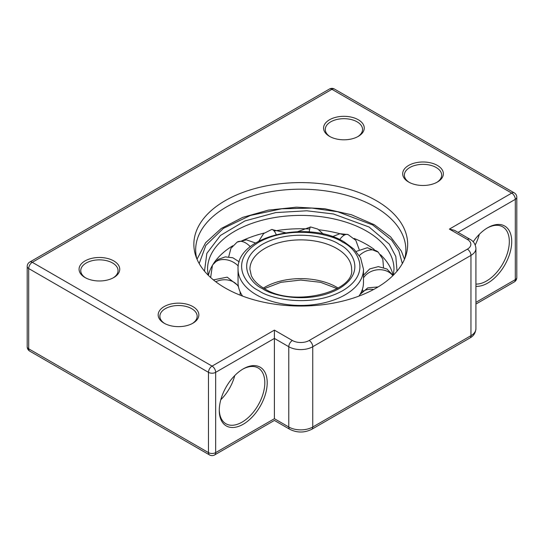 <?xml version="1.0" encoding="UTF-8"?>
<svg xmlns="http://www.w3.org/2000/svg" width="544" height="544" viewBox="0 0 544 544"><rect width="100%" height="100%" fill="white"/><g stroke="black" fill="none" stroke-linecap="round" stroke-linejoin="round"><path stroke-width="0.82" d="M225.168 287.966A106.91 61.724 180 0 1 195.792 256.013A106.91 61.724 180 0 1 250.641 189.802A106.91 61.724 180 0 1 376.36 200.675A106.91 61.724 180 0 1 405.736 256.013A106.91 61.724 180 0 1 332.092 303.334A106.91 61.724 180 0 1 225.168 287.966M404.743 258.686A105.094 60.676 0 0 0 405.858 249.852A105.094 60.676 0 0 0 375.074 206.951A105.094 60.676 0 0 0 260.549 193.8A105.094 60.676 0 0 0 195.67 249.852A105.094 60.676 0 0 0 196.792 258.686M408.639 182.043L408.639 182.043A20.339 11.744 180 0 1 408.639 165.43A20.339 11.744 180 0 1 437.403 165.43A20.339 11.744 180 0 1 437.403 182.043A20.339 11.744 180 0 1 408.639 182.043M436.778 182.39A18.646 10.764 0 0 0 441.667 175.12A18.646 10.764 0 0 0 436.206 167.511A18.646 10.764 0 0 0 415.888 165.172A18.646 10.764 0 0 0 404.376 175.12A18.646 10.764 0 0 0 409.265 182.39M329.535 136.367A20.339 11.744 180 0 1 329.528 136.367A20.339 11.744 180 0 1 329.535 119.762A20.339 11.744 180 0 1 358.299 119.762A20.339 11.744 180 0 1 358.299 136.367A20.339 11.744 180 0 1 329.535 136.367M357.673 136.714A18.646 10.764 0 0 0 362.562 129.452A18.646 10.764 0 0 0 357.102 121.836A18.646 10.764 0 0 0 336.777 119.503A18.646 10.764 0 0 0 325.271 129.452A18.646 10.764 0 0 0 330.154 136.714M164.132 323.204A20.339 11.744 180 0 1 164.125 323.204A20.339 11.744 180 0 1 164.132 306.598A20.339 11.744 180 0 1 192.896 306.598A20.339 11.744 180 0 1 192.896 323.204A20.339 11.744 180 0 1 164.132 323.204M192.27 323.551A18.646 10.764 0 0 0 197.159 316.288A18.646 10.764 0 0 0 191.699 308.672A18.646 10.764 0 0 0 171.374 306.34A18.646 10.764 0 0 0 159.868 316.288A18.646 10.764 0 0 0 164.75 323.551M85.02 277.535L85.02 277.535A20.339 11.744 180 0 1 85.02 260.93A20.339 11.744 180 0 1 113.791 260.93A20.339 11.744 180 0 1 113.791 277.535A20.339 11.744 180 0 1 85.02 277.535M113.166 277.882A18.646 10.764 0 0 0 118.048 270.613A18.646 10.764 0 0 0 112.588 263.004A18.646 10.764 0 0 0 92.269 260.671A18.646 10.764 0 0 0 80.757 270.613A18.646 10.764 0 0 0 85.646 277.882M243.236 368.88L243.236 368.88A33.898 19.57 -60 0 1 267.206 382.718A33.898 19.57 -60 0 1 243.236 424.238A33.898 19.57 -60 0 1 219.266 410.4A33.898 19.57 -60 0 1 243.236 368.88L243.236 368.88M219.273 409.693A32.205 18.591 120 0 0 225.93 423.756A32.205 18.591 120 0 0 242.032 422.164A32.205 18.591 120 0 0 263.078 393.781A32.205 18.591 120 0 0 258.142 367.975A32.205 18.591 120 0 0 242.624 369.24M473.185 241.801A33.898 19.57 -60 0 1 487.744 227.712L487.744 227.712A33.898 19.57 -60 0 1 511.714 241.55A33.898 19.57 -60 0 1 487.744 283.07A33.898 19.57 -60 0 1 475.925 286.3M475.925 284.09A32.205 18.591 120 0 0 486.547 280.996A32.205 18.591 120 0 0 507.586 252.613A32.205 18.591 120 0 0 502.649 226.807A32.205 18.591 120 0 0 487.138 228.072M475.218 244.936A32.205 18.591 120 0 0 479.264 234.396M220.81 399.718A32.205 18.591 120 0 0 234.756 375.557M274.4 330.126L292.373 340.503A11.866 6.848 0 0 0 309.155 340.503L467.371 249.166A11.866 6.848 0 0 0 467.371 239.476A5.086 2.938 -60 0 1 469.907 239.224L454.471 230.309L449.392 229.099L511.714 193.113L331.928 89.311L32.286 262.31L212.072 366.112L274.4 330.126L274.4 418.703C274.4 420.94 274.4 420.94 274.4 418.703L288.782 427.006L288.782 346.732L274.4 338.429L215.669 372.341L215.669 452.608L274.4 418.703M358.938 296.106A62.716 36.21 0 0 0 359.693 294.977A62.716 36.21 0 0 0 363.48 282.574L363.48 269.232A62.716 36.21 0 0 1 324.768 302.682A62.716 36.21 0 0 1 256.421 294.834A62.716 36.21 0 0 1 238.048 269.232C236.137 235.844 308.618 219.497 344.413 242.073L354.042 249.22L360.55 257.727L363.48 269.232M238.048 269.232L238.048 282.574A62.716 36.21 0 0 0 241.842 294.977A62.716 36.21 0 0 0 242.59 296.106M393.156 275.38A93.228 53.822 0 0 0 388.355 264.139A93.228 53.822 0 0 0 380.474 254.66M374.197 249.41A93.228 53.822 0 0 0 366.69 244.514A93.228 53.822 0 0 0 354.198 238.469M344.474 235.035A93.228 53.822 0 0 0 318.913 229.779M309.713 228.997A93.228 53.822 0 0 0 274.128 230.996M264.2 233.063A93.228 53.822 0 0 0 240.876 241.325M232.737 245.772A93.228 53.822 0 0 0 213.173 264.139A93.228 53.822 0 0 0 208.379 275.38M214.615 454.94A5.086 2.938 -120 0 0 215.669 452.608A5.086 2.938 0 0 1 208.474 452.608L208.474 372.341L28.689 268.539L28.689 348.813L208.474 452.608A5.086 2.938 120 0 0 209.528 454.94A5.086 5.086 0 0 0 214.615 454.94L274.4 420.424L289.836 429.332A5.086 2.938 120 0 1 288.782 427.006A16.952 9.785 0 0 0 312.752 427.006A5.086 2.938 60 0 1 311.698 429.332L469.907 337.994A5.086 2.938 60 0 0 470.961 335.662L470.961 255.394L312.752 346.732L312.752 427.006L470.961 335.662A16.952 9.785 0 0 0 475.925 328.746L475.925 248.472A16.952 9.785 180 0 1 470.961 255.394A5.086 2.938 60 0 0 467.371 249.166M475.925 302.348L515.311 279.609L515.311 199.342L458.068 232.39M467.371 239.476L449.392 229.099M309.155 340.503A5.086 2.938 60 0 1 312.752 346.732A16.952 9.785 180 0 1 288.782 346.732A5.086 2.938 120 0 1 292.373 340.503M29.743 351.138A5.086 2.938 -60 0 1 28.689 348.813A5.086 2.938 0 0 1 27.2 346.739A5.086 5.086 0 0 0 29.743 351.138L209.528 454.94M208.474 372.341A5.086 2.938 0 0 0 215.669 372.341A5.086 2.938 60 0 0 212.072 366.112A5.086 2.938 120 0 0 208.474 372.341M28.689 268.539A5.086 2.938 -60 0 1 32.286 262.31A5.086 2.938 60 0 0 29.743 262.058A5.086 5.086 0 0 0 27.2 266.465A5.086 2.938 0 0 0 28.689 268.539M329.385 89.06A5.086 2.938 60 0 1 331.928 89.311A5.086 2.938 120 0 1 334.472 89.06A5.086 5.086 0 0 0 329.385 89.06L29.743 262.058M515.311 279.609A5.086 2.938 60 0 1 514.257 281.942A5.086 5.086 0 0 0 516.8 277.535A5.086 2.938 0 0 1 515.311 279.609M334.472 89.06L514.257 192.862A5.086 2.938 120 0 0 511.714 193.113A5.086 2.938 -120 0 1 515.311 199.342A5.086 2.938 0 0 0 516.8 197.261L516.8 277.535M212.772 264.799A16.952 13.063 31.2 0 1 238.272 266.016M373.606 289.496A16.952 13.063 -148.8 0 0 359.965 294.535M338.096 288.048A50.85 29.356 0 0 0 336.722 287.225A50.85 29.356 0 0 0 263.439 288.048M249.914 269.232A50.85 29.356 180 0 1 281.309 242.107A50.85 29.356 180 0 1 336.722 248.472A50.85 29.356 180 0 1 351.614 269.232C355.178 291.747 293.406 307.816 264.105 288.442C257.659 284.628 253.402 280.357 251.314 275.624L249.914 269.232M339.123 244.317C329.44 236.953 291.326 228.235 262.412 244.317C234.546 261.011 249.648 283.023 262.412 288.606C272.088 295.977 310.209 304.694 339.123 288.606C366.982 271.918 351.88 249.907 339.123 244.317M258.815 290.686C244.861 284.573 228.337 260.501 258.815 242.243C290.435 224.645 332.132 234.185 342.713 242.243C356.674 248.356 373.191 272.428 342.713 290.686C311.093 308.278 269.402 298.744 258.815 290.686M255.537 243.025L246.473 239.85L237.157 242.094A16.952 9.785 60 0 1 250.308 246.731M392.829 275.692A16.952 13.75 169 0 0 378.066 269.742A16.952 13.75 169 0 0 363.48 277.868M215.764 281.751A16.952 13.75 -11 0 1 238.442 286.627M285.396 232.723L271.66 229.5A16.952 4.57 78.6 0 1 276.202 234.552M383.506 267.451L382.813 259.134L378.257 252.178A16.952 11.716 132.6 0 0 359.292 255.571M359.169 249.512L355.837 240.353L348.031 234.559A16.952 7.364 109.9 0 0 339.667 239.605M199.186 263.568L205.829 245.405L223.441 228.324L250.322 215.478L281.629 208.794L311.964 208.1L337.77 211.772L372.681 224.944L391.673 240.135L398.793 250.825L402.342 263.568M208.148 275.148L207.536 269.232A93.228 53.822 180 0 1 265.091 219.504A93.228 53.822 180 0 1 366.69 231.173A93.228 53.822 180 0 1 393.992 269.232L393.387 275.148M397.038 271.157L395.814 256.455L389.266 244.086L369.084 227.018L333.397 213.962L306.721 210.786L275.726 212.588L244.916 220.946L220.449 235.457L206.842 253.382L204.49 271.157M323.326 234.07L317.757 229.072L310.597 226.957A16.952 1.55 93.7 0 0 309.169 231.921M289.836 429.332C297.119 432.908 304.409 432.908 311.698 429.332M27.2 266.465L27.2 346.739M469.907 337.994C473.498 336.117 475.504 333.037 475.925 328.746M475.925 304.069L514.257 281.942M516.8 197.261A5.086 5.086 0 0 0 514.257 192.862M475.925 248.472C475.531 244.215 473.525 241.135 469.907 239.224M239.244 261.841L232.839 257.768L225.304 256.89L218.144 259.393L212.799 264.751M212.425 265.384L210.65 277.528M359.135 296.031L359.815 294.773M359.992 294.488L367.826 287.837L378.094 286.94M337.13 288.606L320.491 282.288L300.737 280.058L280.99 282.302L264.357 288.633M237.157 242.094L230.942 248.322L228.684 256.856M362.345 289.435L362.977 290.918M393.115 275.42L386.934 269.008L378.352 266.614L369.743 268.906L363.48 275.244M213.391 279.888L227.188 277.154L238.292 285.777M240.135 291.842L240.169 295.168M271.66 229.5L263.643 233.546L258.815 241.135M378.257 252.178L367.356 247.717L356.17 251.444M348.031 234.559L339.98 233.696L332.438 236.667M404.505 259.23L401.322 251.056L390.578 236.824L374.374 224.774L351.472 214.764L324.85 208.76L296.446 207.176L268.369 210.12L242.672 217.389L221.231 228.494L205.598 242.733L197.023 259.23M310.597 226.957L297.772 231.635"/></g></svg>
